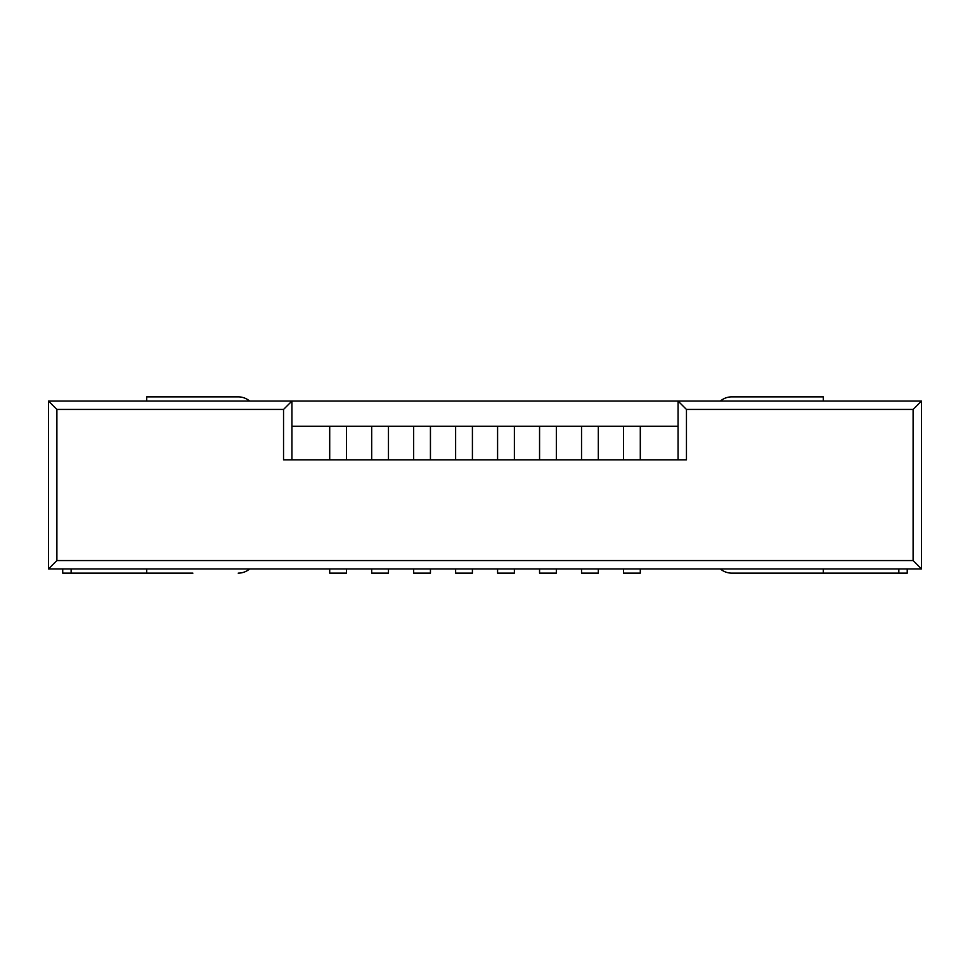 <?xml version="1.0" encoding="UTF-8"?>
<svg xmlns="http://www.w3.org/2000/svg" width="970" height="970" viewBox="0 0 970 970"><rect width="100%" height="100%" fill="white"/><g stroke="black" fill="none" stroke-linecap="round" stroke-linejoin="round"><path stroke-width="1.45" d="M640.297 568.941L640.297 573.137L623.504 573.137L623.504 568.941M598.32 568.941L598.32 573.137L581.539 573.137L581.539 568.941M556.356 568.941L556.356 573.137L539.562 573.137L539.562 568.941M514.379 568.941L514.379 573.137L497.586 573.137L497.586 568.941M472.414 568.941L472.414 573.137L455.621 573.137L455.621 568.941M430.437 568.941L430.437 573.137L413.644 573.137L413.644 568.941M388.461 568.941L388.461 573.137L371.68 573.137L371.68 568.941M346.496 568.941L346.496 573.137L329.703 573.137L329.703 568.941M823.287 568.941L823.287 573.137L731.792 573.137A17.63 17.63 0 0 1 720.37 568.941M777.115 396.863L731.792 396.863A17.63 17.63 0 0 0 720.37 401.059M731.792 396.863L823.287 396.863L823.287 401.059M777.115 573.137L731.792 573.137M907.229 568.941L907.229 573.137L823.287 573.137M62.723 568.941L62.723 573.137L146.712 573.137L146.712 568.941M192.885 396.863L238.208 396.863A17.63 17.63 0 0 1 249.629 401.059M238.208 396.863L146.712 396.863L146.712 401.059M146.712 573.137L192.885 573.137M249.629 568.941A17.63 17.63 0 0 1 238.208 573.137M913.11 409.449L913.11 560.551L56.89 560.551L56.89 409.449L283.543 409.449L291.934 401.059L291.934 426.242L678.066 426.242L678.066 401.059L921.5 401.059L921.5 568.941L48.5 568.941L48.5 401.059L678.066 401.059L686.457 409.449L913.11 409.449L921.5 401.059M640.297 426.242L640.297 459.816M581.539 426.242L581.539 459.816M598.32 426.242L598.32 459.816M329.703 426.242L329.703 459.816M346.496 426.242L346.496 459.816M371.68 426.242L371.68 459.816M388.461 426.242L388.461 459.816M413.644 426.242L413.644 459.816M430.437 426.242L430.437 459.816M455.621 426.242L455.621 459.816M472.414 426.242L472.414 459.816M497.586 426.242L497.586 459.816M514.379 426.242L514.379 459.816M539.562 426.242L539.562 459.816M556.356 426.242L556.356 459.816M623.504 426.242L623.504 459.816M678.066 459.816L678.066 426.242M283.543 409.449L283.543 459.816L686.457 459.816L686.457 409.449M913.11 560.551L921.5 568.941M56.89 560.551L48.5 568.941M56.89 409.449L48.5 401.059M291.934 426.242L291.934 459.816M898.838 568.941L898.838 573.137M71.125 568.941L71.125 573.137"/></g></svg>
